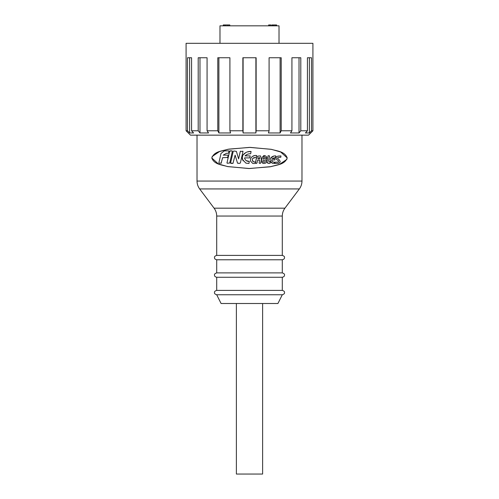 <?xml version="1.0" encoding="UTF-8"?>
<svg xmlns="http://www.w3.org/2000/svg" width="499" height="499" viewBox="0 0 499 499"><rect width="100%" height="100%" fill="white"/><g stroke="black" fill="none" stroke-linecap="round" stroke-linejoin="round"><path stroke-width="0.75" d="M282.297 255.401C284.062 255.999 284.792 256.729 284.486 257.59C284.598 258.65 283.875 259.38 282.297 259.779L216.703 259.779C215.125 259.38 214.402 258.65 214.514 257.59C214.208 256.729 214.938 255.999 216.703 255.401L282.297 255.401L282.297 216.048L216.703 216.048C216.678 213.142 215.805 210.516 214.077 208.177L284.923 208.177L299.35 188.934L199.65 188.934C197.922 186.595 197.049 183.969 197.024 181.062L301.976 181.062C301.951 183.969 301.078 186.595 299.35 188.934M282.297 272.897C284.062 273.496 284.792 274.225 284.486 275.08C284.598 276.147 283.875 276.87 282.297 277.269L216.703 277.269C215.125 276.87 214.402 276.147 214.514 275.08C214.208 274.225 214.938 273.496 216.703 272.897L282.297 272.897L282.297 259.779M216.703 294.759L282.297 294.759L277.924 303.504L221.076 303.504L216.703 294.759C214.938 294.161 214.208 293.431 214.514 292.576C214.208 291.715 214.938 290.986 216.703 290.387L282.297 290.387L282.297 277.269M249.5 147.386L271.113 149.295C277.301 151.116 284.736 151.334 287.224 157.958C284.704 164.595 277.344 164.776 271.125 166.616L249.5 168.525L227.887 166.622C221.699 164.795 214.264 164.576 211.776 157.958C214.296 151.322 221.656 151.141 227.875 149.295L249.5 147.386M219.186 163.26L218.855 162.93L219.186 163.26L221.419 163.005L219.186 163.26L218.855 162.93L221.013 153.436L224.375 150.879L228.735 150.879L229.022 151.565M226.983 162.93L227.257 163.254L226.995 162.855L229.665 151.135L232.06 150.885L232.384 151.284L232.06 150.885L232.384 151.284L229.708 163.005L227.257 163.254L226.983 162.93M235.11 155.158L232.971 163.385L230.569 163.054L230.894 163.385L230.575 162.986L233.189 151.515L233.831 151.004L236.395 151.384L238.597 158.863L240.3 151.39L243.019 151.409L242.695 151.135L243.019 151.409L240.399 162.874L239.763 163.385L237.524 163.136L235.11 155.158L237.524 163.136L238.279 163.385M243.075 160.859L242.233 157.279M249.088 162.736L248.976 163.447L245.932 163.142L242.464 159.568L242.208 157.846L242.882 155.108L245.876 152.557M259.424 163.329L259.1 162.942L259.424 163.329L260.715 163.086L260.397 163.329M255.413 163.048L255.744 163.373L255.419 162.986L256.355 158.395M254.222 163.566L252.7 163.416L250.386 160.928L250.66 158.545L251.502 157.31M254.303 157.503L252.775 158.351L252.207 159.836L252.775 158.351L256.068 157.403L256.673 155.501C254.003 155.195 252.001 156.206 250.66 158.545M268.562 160.784L269.579 155.938L268.106 155.707L266.977 161.601M267.445 162.886L268.231 163.366L266.977 161.701M270.645 161.876L270.071 159.936L270.495 158.208L273.864 156.044M277.594 157.79L277.463 158.208L278.623 157.391L280.794 157.279L280.912 156.43M278.436 160.765L278.629 161.688L278.436 160.765L276.49 159.356L275.935 157.734L276.54 156.736L278.018 156.112L280.974 155.925M262.892 163.429L261.301 161.377L262.468 156.911L264.451 155.52C266.846 156.243 267.308 157.64 265.836 159.711C267.252 161.601 266.828 162.836 264.576 163.429L262.892 163.429M262.83 161.277L263.179 160.191L264.183 160.191C265.281 160.491 265.524 161.127 264.907 162.106L262.667 161.807M287.224 157.958L280.656 151.995L271.506 149.369L250.224 147.386L228.848 149.114L219.479 151.559L212.106 156.561M211.776 157.958L218.344 163.915L227.494 166.541L248.776 168.525L270.152 166.803L279.521 164.358L286.894 159.349M229.053 151.278L228.735 150.879L228.922 152.432L227.943 153.299L226.471 153.299L223.209 155.139L226.471 153.299M228.979 151.908L228.922 152.432M223.209 155.139L227.762 155.139L228.087 155.538L227.762 155.139L228.087 155.538L227.681 157.441L222.629 157.696L221.101 163.254M227.831 156.742L227.363 157.696M229.983 150.879L232.06 150.885M242.589 155.763L242.882 155.108C244.984 152.513 247.71 151.297 251.059 151.465L247.373 151.908M250.785 153.193L251.059 151.465M246.88 154.553L245.046 155.913C246.606 154.372 248.49 153.655 250.698 153.773M250.161 155.913L249.849 157.896L244.516 157.902L249.849 157.896L250.161 155.913L245.046 155.913M246.213 160.622L249.294 161.414L249.232 161.819M258.033 160.216L258.912 160.216M257.222 162.225L256.717 163.373L255.744 163.373M257.422 156.599L257.933 156.106L260.49 155.9L261.482 159.075L260.715 163.086M252.5 156.424L254.927 155.476M252.55 161.027L253.473 161.838L255.351 161.982L255.201 162.499M269.192 161.801L268.543 160.965L269.192 161.801L270.009 161.801L270.252 162.587M269.953 163.366L268.231 163.366M271.531 159.973C272.024 161.564 273.028 162.3 274.537 162.181C273.028 162.306 272.024 161.564 271.531 159.973L274.887 159.967L275.03 159.069M274.388 163.142L274.338 163.46L272.417 163.273L271.163 162.493M278.043 163.46L279.808 162.593L280.207 161.607L279.54 160.198L280.207 161.607L279.808 162.593L278.785 163.292L274.843 163.46L274.999 162.562M263.615 155.632L264.451 155.52M266.472 156.736L265.836 159.711C267.252 161.601 266.834 162.836 264.576 163.429M230.894 163.385L232.971 163.385M240.399 162.874L239.763 163.385M240.3 151.39L240.618 151.135M233.189 151.515L233.831 151.004L236.395 151.384M244.516 157.902C245.184 160.347 246.774 161.514 249.294 161.414L248.976 163.447L245.932 163.142M255.419 162.986L256.168 159.081L257.933 156.106L260.49 155.9L261.482 159.075M257.634 160.216L256.717 163.373M259.63 160.223L259.1 162.942M252.7 163.416L250.386 160.928M254.927 163.491L255.351 161.982L253.473 161.838L252.207 159.836M270.14 163.204L270.321 162.231M270.495 158.208C271.961 156.499 273.72 155.732 275.766 155.913L275.535 157.366L271.861 158.719L275.086 158.719M274.537 162.181L274.338 163.46L272.417 163.273L270.233 161.021M279.54 160.198L277.463 158.208M276.54 156.736L278.018 156.112M275.897 158.077L275.935 157.734M278.629 161.688L277.955 162.131L275.055 162.206M259.63 157.672L259.854 158.907L257.871 158.907L258.707 157.553L259.505 157.541M263.852 156.942L264.133 156.686C265.487 157.21 265.58 157.921 264.433 158.813L263.279 158.857L263.852 156.942M259.854 158.907L257.871 158.907L258.707 157.553M264.433 158.813L263.279 158.857M264.794 160.379L264.183 160.191M263.067 160.535L263.179 160.191M263.653 162.237L264.008 162.275M236.383 303.504L236.383 474.05L262.617 474.05L262.617 303.504M312.91 130.775L312.91 43.313L186.09 43.313L186.09 130.775L187.481 130.775L187.481 57.747L191.572 57.747L191.572 130.775L198.203 130.775L198.203 57.747L207.073 57.747L207.073 130.775L217.795 130.775L217.795 57.747L229.908 57.747L229.908 130.775L242.87 130.775L242.87 57.747L256.13 57.747L256.13 130.775L269.092 130.775L269.092 57.747L281.205 57.747L281.205 130.775L291.927 130.775L291.927 57.747L300.797 57.747L300.797 130.775L307.428 130.775L307.428 57.747L311.519 57.747L311.519 130.775L312.91 130.775L308.532 135.148L190.468 135.148L186.09 130.775M311.519 130.775L309.386 132.959L305.425 132.959L307.428 130.775M300.797 130.775L299.026 132.959L290.468 132.959L291.927 130.775M281.205 130.775L280.107 132.959L268.418 132.959L269.092 130.775M256.13 130.775L255.9 132.959L243.1 132.959L242.87 130.775M229.908 130.775L230.582 132.959L218.893 132.959L217.795 130.775M207.073 130.775L208.532 132.959L199.974 132.959L198.203 130.775M191.572 130.775L193.575 132.959L189.614 132.959L187.481 130.775M309.386 132.959L309.386 57.747L307.428 57.747M299.026 132.959L299.026 57.747L291.927 57.747M280.107 132.959L280.107 57.747L269.092 57.747M255.9 132.959L255.9 57.747M243.1 57.747L243.1 132.959M218.893 132.959L218.893 57.747L229.908 57.747M199.974 132.959L199.974 57.747L207.073 57.747M189.614 132.959L189.614 57.747L191.572 57.747M228.174 43.313L242.202 43.313M200.929 43.313L216.703 43.313M279.016 43.313L279.016 25.823L219.984 25.823L219.984 43.313M276.589 25.823L276.589 24.95L275.822 24.95L275.822 25.823L273.97 25.823L273.97 24.95L272.535 24.95M270.945 25.823L270.945 24.95L270.857 25.823L269.179 25.823L269.179 24.95L268.662 24.95L268.662 25.823M273.889 24.95L273.889 25.823L272.535 25.823M228.012 24.95L229.821 24.95L229.821 25.823L228.012 25.823L228.012 24.95L223.265 24.95L223.265 25.823M270.857 24.95L269.179 24.95M271.868 25.823L271.868 24.95L272.629 24.95L272.629 25.823M273.758 25.823L273.758 24.95M275.822 24.95L273.97 24.95M225.317 25.823L225.317 24.95M224.101 25.823L224.101 24.95M282.297 216.048C282.322 213.142 283.195 210.516 284.923 208.177M301.976 135.148L301.976 181.062M282.297 290.387C284.062 290.986 284.792 291.715 284.486 292.576C284.792 293.431 284.062 294.161 282.297 294.759M197.024 135.148L197.024 181.062M214.077 208.177L199.65 188.934M216.703 216.048L216.703 255.401M216.703 259.779L216.703 272.897M216.703 277.269L216.703 290.387"/></g></svg>
